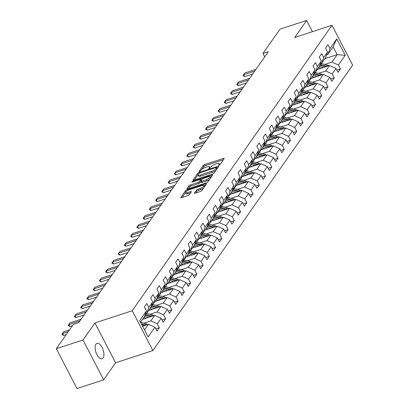 <?xml version="1.0" encoding="UTF-8"?>
<svg xmlns="http://www.w3.org/2000/svg" width="409" height="409" viewBox="0 0 409 409"><rect width="100%" height="100%" fill="white"/><g stroke="black" fill="none" stroke-linecap="round" stroke-linejoin="round"><path stroke-width="0.61" d="M218.943 165.267L219.95 164.638L224.122 158.672A1.242 0.363 -27.4 0 0 224.183 158.441A1.242 0.363 -27.4 0 0 223.472 158.452L204.638 164.612A1.242 0.363 -27.4 0 0 203.196 165.517L199.019 171.483L199.48 171.637L201.029 170.231A3.983 1.166 -27.4 0 1 205.63 167.342L207.199 166.826A3.983 1.166 -27.4 0 1 209.48 166.79A3.983 1.166 -27.4 0 1 209.29 167.526L208.713 168.462L209.209 168.452L210.758 167.046A3.983 1.166 -27.4 0 1 215.364 164.157L216.934 163.641A3.983 1.166 -27.4 0 1 219.214 163.605A3.983 1.166 -27.4 0 1 219.025 164.341L218.442 165.277L218.943 165.267M103.104 357.936A8.114 3.788 71.9 0 0 102.654 348.591A8.114 3.788 71.9 0 0 97.01 343.33A8.114 3.788 71.9 0 0 95.962 344.153A8.114 3.788 71.9 0 0 96.406 353.499A8.114 3.788 71.9 0 0 102.056 358.759A8.114 3.788 71.9 0 0 103.104 357.936M194.408 193.007A1.242 0.363 -27.4 0 0 194.352 193.237A1.242 0.363 -27.4 0 0 195.062 193.222L200.344 191.494A1.242 0.363 -27.4 0 0 201.785 190.589L206.422 183.963A1.242 0.363 -27.4 0 0 206.479 183.733A1.242 0.363 -27.4 0 0 205.768 183.748L186.933 189.909A1.242 0.363 -27.4 0 0 185.497 190.814L180.86 197.44A1.242 0.363 -27.4 0 0 180.798 197.67A1.242 0.363 -27.4 0 0 181.509 197.659L187.895 195.568A1.242 0.363 -27.4 0 0 189.331 194.664L191.32 191.831A1.242 0.363 -27.4 0 0 191.376 191.601A1.242 0.363 -27.4 0 0 190.666 191.611L187.501 192.649A3.328 0.971 -27.4 0 1 185.594 192.675A3.328 0.971 -27.4 0 1 189.602 189.643L202 185.584A3.328 0.971 -27.4 0 1 203.907 185.553A3.328 0.971 -27.4 0 1 199.899 188.59L197.833 189.265A1.242 0.363 -27.4 0 0 196.392 190.17L194.408 193.007L194.572 193.319M94.934 322.946L83.001 339.991L56.35 348.713L76.999 388.55L103.651 379.828L115.578 362.783L152.889 350.574L132.24 310.738L94.934 322.946L115.578 362.783M312.44 31.687L306.617 20.45L294.69 37.495L332.001 25.286L132.24 310.738M306.617 20.45L279.966 29.172L262.956 53.482L264.705 56.856M56.35 348.713L73.364 324.403L78.697 322.66L268.284 51.739L262.956 53.482M212.568 174.035A1.242 0.363 -27.4 0 0 214.004 173.13L218.641 166.504A1.242 0.363 -27.4 0 0 218.703 166.274A1.242 0.363 -27.4 0 0 217.987 166.284L199.152 172.445A1.242 0.363 -27.4 0 0 197.716 173.35L193.079 179.975A1.242 0.363 -27.4 0 0 193.017 180.205A1.242 0.363 -27.4 0 0 193.733 180.195L212.568 174.035M212.532 175.236L207.895 181.862A1.242 0.363 -27.4 0 1 206.458 182.762L187.624 188.927A1.242 0.363 -27.4 0 1 186.908 188.938A1.242 0.363 -27.4 0 1 186.969 188.707L188.953 185.87A1.242 0.363 -27.4 0 1 190.389 184.97L198.033 182.47A1.242 0.363 -27.4 0 0 199.469 181.565L200.788 179.684A1.242 0.363 -27.4 0 0 200.845 179.454A1.242 0.363 -27.4 0 0 200.134 179.464L192.179 182.066L191.683 182.077L192.731 181.279L211.877 175.016A1.242 0.363 -27.4 0 1 212.593 175.006A1.242 0.363 -27.4 0 1 212.532 175.236M152.889 350.574L352.65 65.123L332.001 25.286M155.798 328.892L159.372 327.721L157.337 323.795L161.182 318.299L163.217 322.231L165.619 318.8L163.58 314.869L167.424 309.378L169.459 313.309L171.862 309.874L169.827 305.947L173.672 300.451L175.706 304.383L178.109 300.952L176.069 297.021L179.914 291.53L181.949 295.462L184.352 292.026L182.317 288.1L186.161 282.604L188.196 286.535L190.599 283.105L188.559 279.173L192.404 273.682L194.439 277.614L196.841 274.178L194.807 270.252L198.651 264.756L200.686 268.687L203.089 265.257L201.049 261.325L204.894 255.835L206.928 259.766L209.331 256.331L207.297 252.404L211.141 246.908L213.176 250.84L215.579 247.409L213.539 243.478L217.383 237.987L219.418 241.918L221.821 238.483L219.786 234.556L223.631 229.06L225.666 232.992L228.069 229.561L226.029 225.63L229.873 220.139L231.908 224.071L234.311 220.635L232.276 216.709L236.121 211.213L238.156 215.144L240.558 211.714L238.519 207.782L242.363 202.291L244.398 206.223L246.801 202.787L244.766 198.861L248.611 193.365L250.645 197.296L253.048 193.866L251.008 189.934L254.853 184.444L256.888 188.375L259.291 184.94L257.256 181.013L261.095 175.517L263.135 179.449L265.538 176.018L263.498 172.087L267.343 166.596L269.378 170.527L271.781 167.092L269.746 163.165L273.585 157.669L275.625 161.601L278.028 158.171L275.988 154.239L279.833 148.748L281.867 152.68L284.27 149.244L282.236 145.318L286.075 139.822L288.115 143.753L290.518 140.323L288.478 136.391L292.323 130.9L294.357 134.832L296.76 131.396L294.725 127.47L298.565 121.974L300.605 125.906L303.008 122.475L300.968 118.544L304.812 113.053L306.847 116.984L309.25 113.549L307.215 109.622L311.055 104.126L313.095 108.058L315.497 104.627L313.458 100.696L317.302 95.205L319.337 99.136L321.74 95.701L319.705 91.774L323.545 86.279L325.584 90.21L327.987 86.78L325.947 82.848L329.792 77.357L331.827 81.289L334.23 77.853L332.195 73.927L336.034 68.431L338.074 72.362L340.477 68.932L338.437 65L345.242 55.276L336.76 38.911L333.13 46.902L327.926 54.336L326.592 54.775M159.372 327.721L156.969 331.157L154.934 327.226L148.13 336.95L139.648 320.584L146.453 310.86L144.413 306.929L146.816 303.498L148.856 307.43L152.695 301.934L150.66 298.008L153.063 294.572L155.098 298.504L158.943 293.013L156.903 289.081L159.305 285.651L161.345 289.582L165.185 284.086L163.15 280.16L165.553 276.724L167.588 280.656L171.432 275.165L169.392 271.233L171.795 267.803L173.835 271.734L177.675 266.239L175.64 262.312L178.043 258.877L180.078 262.808L183.922 257.317L181.882 253.386L184.285 249.955L186.325 253.887L190.165 248.391L188.13 244.464L190.533 241.029L192.567 244.96L196.412 239.469L194.372 235.538L196.775 232.107L198.815 236.039L202.654 230.543L200.62 226.617L203.022 223.181L205.057 227.113L208.902 221.622L206.862 217.69L209.265 214.26L211.305 218.191L215.144 212.695L213.109 208.769L215.512 205.333L217.547 209.265L221.392 203.774L219.352 199.843L221.755 196.412L223.795 200.344L227.634 194.848L225.599 190.921L228.002 187.486L230.037 191.417L233.882 185.926L231.842 181.995L234.245 178.564L236.284 182.496L240.124 177L238.089 173.073L240.492 169.638L242.527 173.569L246.371 168.079L244.331 164.147L246.734 160.717L248.774 164.648L252.614 159.152L250.579 155.226L252.982 151.79L255.017 155.722L258.861 150.231L256.821 146.299L259.224 142.869L261.264 146.8L265.104 141.304L263.069 137.378L265.472 133.942L267.506 137.874L271.351 132.383L269.311 128.452L271.714 125.021L273.754 128.953L277.593 123.457L275.559 119.53L277.962 116.095L279.996 120.026L283.841 114.535L281.801 110.604L284.204 107.173L286.244 111.105L290.083 105.609L288.048 101.683L290.451 98.247L292.486 102.178L296.331 96.688L294.291 92.756L296.694 89.326L298.734 93.257L302.573 87.761L300.538 83.835L302.941 80.399L304.976 84.331L308.821 78.84L306.781 74.908L309.184 71.478L311.223 75.409L315.063 69.913L313.028 65.987L315.431 62.551L317.466 66.483L321.31 60.992L319.271 57.061L321.673 53.63L323.713 57.562L327.553 52.066L325.518 48.139L327.921 44.704L329.956 48.635L336.76 38.911M142.434 319.398L154.684 315.39L150.839 320.881L143.712 323.212M145.486 313.565L146.821 313.13L150.665 307.64L152.695 301.934M150.839 320.881L157.337 323.795M154.684 315.39L161.182 318.299M148.856 307.43L146.821 313.13M148.682 310.472L160.926 306.464L157.087 311.96L149.955 314.291M151.734 304.644L153.068 304.204L156.908 298.713L158.943 293.013M157.087 311.96L163.58 314.869M160.926 306.464L167.424 309.378M155.098 298.504L153.068 304.204M154.924 301.551L167.174 297.542L163.329 303.033L156.202 305.365M157.976 295.717L159.311 295.283L163.155 289.792L165.185 284.086M163.329 303.033L169.827 305.947M167.174 297.542L173.672 300.451M161.345 289.582L159.311 295.283M161.172 292.624L173.416 288.616L169.577 294.112L162.445 296.443M164.224 286.796L165.558 286.356L169.398 280.865L171.432 275.165M169.577 294.112L176.069 297.021M173.416 288.616L179.914 291.53M167.588 280.656L165.558 286.356M167.414 283.703L179.663 279.695L175.819 285.185L168.692 287.517M170.466 277.869L171.8 277.435L175.645 271.944L177.675 266.239M175.819 285.185L182.317 288.1M179.663 279.695L186.161 282.604M173.835 271.734L171.8 277.435M173.661 274.776L185.906 270.768L182.066 276.264L174.934 278.595M176.714 268.948L178.048 268.509L181.887 263.018L183.922 257.317M182.066 276.264L188.559 279.173M185.906 270.768L192.404 273.682M180.078 262.808L178.048 268.509M179.904 265.855L192.153 261.847L188.309 267.338L181.182 269.669M182.956 260.022L184.29 259.587L188.135 254.096L190.165 248.391M188.309 267.338L194.807 270.252M192.153 261.847L198.651 264.756M186.325 253.887L184.29 259.587M186.151 256.929L198.396 252.92L194.556 258.416L187.424 260.748M189.203 251.1L190.538 250.661L194.377 245.17L196.412 239.469M194.556 258.416L201.049 261.325M198.396 252.92L204.894 255.835M192.567 244.96L190.538 250.661M192.394 248.007L204.643 243.999L200.799 249.49L193.672 251.821M195.446 242.174L196.78 241.739L200.625 236.249L202.654 230.543M200.799 249.49L207.297 252.404M204.643 243.999L211.141 246.908M198.815 236.039L196.78 241.739M198.641 239.081L210.886 235.073L207.046 240.569L199.914 242.9M201.693 233.253L203.028 232.813L206.867 227.322L208.902 221.622M207.046 240.569L213.539 243.478M210.886 235.073L217.383 237.987M205.057 227.113L203.028 232.813M204.883 230.16L217.133 226.151L213.288 231.642L206.162 233.974M207.936 224.326L209.27 223.892L213.115 218.401L215.144 212.695M213.288 231.642L219.786 234.556M217.133 226.151L223.631 229.06M211.305 218.191L209.27 223.892M211.131 221.233L223.375 217.225L219.536 222.721L212.404 225.052M214.183 215.405L215.517 214.965L219.357 209.474L221.392 203.774M219.536 222.721L226.029 225.63M223.375 217.225L229.873 220.139M217.547 209.265L215.517 214.965M217.373 212.312L229.623 208.304L225.778 213.795L218.651 216.126M220.425 206.479L221.76 206.044L225.604 200.553L227.634 194.848M225.778 213.795L232.276 216.709M229.623 208.304L236.121 211.213M223.795 200.344L221.76 206.044M223.621 203.385L235.865 199.377L232.026 204.873L224.894 207.205M226.673 197.557L228.007 197.118L231.847 191.627L233.882 185.926M232.026 204.873L238.519 207.782M235.865 199.377L242.363 202.291M230.037 191.417L228.007 197.118M229.863 194.464L242.113 190.456L238.268 195.947L231.141 198.278M232.915 188.631L234.25 188.196L238.094 182.705L240.124 177M238.268 195.947L244.766 198.861M242.113 190.456L248.611 193.365M236.284 182.496L234.25 188.196M236.111 185.538L248.355 181.53L244.516 187.025L237.384 189.357M239.163 179.709L240.497 179.27L244.337 173.779L246.371 168.079M244.516 187.025L251.008 189.934M248.355 181.53L254.853 184.444M242.527 173.569L240.497 179.27M242.353 176.616L254.602 172.608L250.758 178.099L243.631 180.43M245.405 170.783L246.739 170.349L250.584 164.858L252.614 159.152M250.758 178.099L257.256 181.013M254.602 172.608L261.095 175.517M248.774 164.648L246.739 170.349M248.6 167.69L260.845 163.682L257.005 169.178L249.873 171.509M251.653 161.862L252.987 161.422L256.826 155.931L258.861 150.231M257.005 169.178L263.498 172.087M260.845 163.682L267.343 166.596M255.017 155.722L252.987 161.422M254.843 158.769L267.092 154.76L263.248 160.251L256.121 162.583M257.895 152.935L259.229 152.501L263.074 147.01L265.104 141.304M263.248 160.251L269.746 163.165M267.092 154.76L273.585 157.669M261.264 146.8L259.229 152.501M261.09 149.842L273.335 145.834L269.495 151.33L262.363 153.661M264.142 144.014L265.477 143.574L269.316 138.084L271.351 132.383M269.495 151.33L275.988 154.239M273.335 145.834L279.833 148.748M267.506 137.874L265.477 143.574M267.333 140.921L279.582 136.913L275.738 142.404L268.611 144.735M270.385 135.088L271.719 134.653L275.564 129.162L277.593 123.457M275.738 142.404L282.236 145.318M279.582 136.913L286.075 139.822M273.754 128.953L271.719 134.653M273.58 131.995L285.825 127.986L281.985 133.482L274.853 135.814M276.632 126.166L277.967 125.727L281.806 120.236L283.841 114.535M281.985 133.482L288.478 136.391M285.825 127.986L292.323 130.9M279.996 120.026L277.967 125.727M279.822 123.073L292.072 119.065L288.227 124.556L281.101 126.887M282.875 117.24L284.209 116.805L288.054 111.314L290.083 105.609M288.227 124.556L294.725 127.47M292.072 119.065L298.565 121.974M286.244 111.105L284.209 116.805M286.07 114.147L298.314 110.139L294.475 115.635L287.343 117.966M289.122 108.319L290.456 107.879L294.296 102.388L296.331 96.688M294.475 115.635L300.968 118.544M298.314 110.139L304.812 113.053M292.486 102.178L290.456 107.879M292.312 105.225L304.562 101.217L300.717 106.708L293.59 109.039M295.364 99.392L296.699 98.958L300.543 93.467L302.573 87.761M300.717 106.708L307.215 109.622M304.562 101.217L311.055 104.126M298.734 93.257L296.699 98.958M298.56 96.299L310.804 92.291L306.965 97.787L299.833 100.118M301.612 90.471L302.946 90.031L306.786 84.54L308.821 78.84M306.965 97.787L313.458 100.696M310.804 92.291L317.302 95.205M304.976 84.331L302.946 90.031M304.802 87.378L317.052 83.37L313.207 88.86L306.08 91.192M307.854 81.544L309.189 81.11L313.033 75.619L315.063 69.913M313.207 88.86L319.705 91.774M317.052 83.37L323.545 86.279M311.223 75.409L309.189 81.11M311.05 78.451L323.294 74.443L319.455 79.939L312.323 82.27M314.102 72.623L315.436 72.183L319.276 66.693L321.31 60.992M319.455 79.939L325.947 82.848M323.294 74.443L329.792 77.357M317.466 66.483L315.436 72.183M317.292 69.53L329.542 65.522L325.697 71.013L318.57 73.344M320.344 63.697L321.678 63.262L325.523 57.771L327.553 52.066M325.697 71.013L332.195 73.927M329.542 65.522L336.034 68.431M323.713 57.562L321.678 63.262M324.899 58.661L337.144 54.653L331.944 62.091L324.812 64.423M331.944 62.091L338.437 65M333.13 46.902L337.144 54.653L345.242 55.276M329.956 48.635L327.926 54.336M83.001 339.991L103.651 379.828M144.5 329.945L148.436 324.311L142.572 326.234M146.453 310.86L144.418 316.561L140.481 322.195M148.436 324.311L154.934 327.226M336.898 70.103L340.477 68.932M330.656 79.024L334.23 77.853M324.414 87.95L327.987 86.78M318.166 96.872L321.74 95.701M311.924 105.798L315.497 104.627M305.676 114.719L309.25 113.549M299.434 123.646L303.008 122.475M293.187 132.567L296.76 131.396M286.944 141.494L290.518 140.323M280.697 150.415L284.27 149.244M274.454 159.341L278.028 158.171M268.207 168.263L271.781 167.092M261.964 177.189L265.538 176.018M255.717 186.11L259.291 184.94M249.475 195.037L253.048 193.866M243.227 203.958L246.801 202.787M236.985 212.884L240.558 211.714M230.737 221.806L234.311 220.635M224.495 230.732L228.069 229.561M218.248 239.654L221.821 238.483M212.005 248.58L215.579 247.409M205.758 257.501L209.331 256.331M199.515 266.428L203.089 265.257M193.268 275.349L196.841 274.178M187.025 284.275L190.599 283.105M180.778 293.197L184.352 292.026M174.536 302.123L178.109 300.952M168.288 311.044L171.862 309.874M162.046 319.971L165.619 318.8M219.807 164.791A3.983 1.166 -27.4 0 0 219.771 164.684L219.214 163.605M210.073 167.971A3.983 1.166 -27.4 0 0 210.037 167.869L209.48 166.79M223.375 159.74L205.195 165.691A1.242 0.363 -27.4 0 0 203.754 166.596L201.729 169.495M197.951 174.888L194.387 179.98M217.89 167.572L217.005 167.864M216.744 167.598L216.289 167.445L199.756 172.859L198.176 174.306A3.983 1.166 -27.4 0 0 197.992 175.042A3.983 1.166 -27.4 0 0 200.267 175.006L211.571 171.305A3.983 1.166 -27.4 0 0 216.177 168.416L216.744 167.598L217.225 168.528M197.992 175.042L198.549 176.115A3.983 1.166 -27.4 0 0 200.829 176.08L200.267 175.006M216.034 170.231A3.983 1.166 -27.4 0 1 212.128 172.383L200.829 176.08M188.278 188.713L189.51 186.949L188.953 185.87M200.911 181.381L200.027 182.639A1.242 0.363 -27.4 0 1 198.59 183.544L190.952 186.044A1.242 0.363 -27.4 0 0 189.51 186.949M201.034 179.822L202.051 179.49M209.991 176.892L211.78 176.305M205.957 179.873A3.328 0.971 -27.4 0 0 209.965 176.841A3.328 0.971 -27.4 0 0 208.058 176.872L203.692 178.298A1.242 0.363 -27.4 0 0 202.251 179.203L200.937 181.085A1.242 0.363 -27.4 0 0 200.875 181.315A1.242 0.363 -27.4 0 0 201.586 181.305L205.957 179.873L206.514 180.952A3.328 0.971 -27.4 0 0 209.807 179.132M210.553 178.058A3.328 0.971 -27.4 0 0 210.523 177.915L209.965 176.841M201.494 182.163A1.242 0.363 -27.4 0 0 201.433 182.394A1.242 0.363 -27.4 0 0 202.148 182.383L201.586 181.305M206.514 180.952L202.148 182.383M203.646 187.93A3.328 0.971 -27.4 0 1 200.456 189.664L198.391 190.343A1.242 0.363 -27.4 0 0 196.949 191.248L195.717 193.012M204.495 186.724A3.328 0.971 -27.4 0 0 204.464 186.632L203.907 185.553M185.594 192.675L186.151 193.754A3.328 0.971 -27.4 0 0 188.058 193.723L187.501 192.649M190.568 192.9L188.058 193.723M185.563 192.588L182.169 197.445M205.671 185.037L203.933 185.604M328.744 65.783A3.359 2.807 -145 0 0 327.236 65.026L321.382 63.564A9.704 8.098 -145 0 0 321.014 63.482M323.575 67.475L319.383 66.427A9.704 8.098 -145 0 0 319.373 66.422M321.05 68.298L319.23 67.843A8.052 6.723 -145 0 0 318.57 67.705M327.088 66.324A3.359 2.807 -145 0 0 326.474 66.115L320.625 64.653A9.704 8.098 -145 0 0 320.048 64.525M319.787 65.256A9.704 8.098 35 0 1 320.145 65.338L325.789 66.749M254.756 71.074L243.677 74.699L244.679 76.636L243.007 75.532L244.879 72.981L255.952 69.356M252.696 74.014L244.679 76.636M244.879 72.981L243.007 75.532M322.502 74.704A3.359 2.807 -145 0 0 320.988 73.952L315.14 72.49A9.704 8.098 -145 0 0 314.766 72.403M317.333 76.396L313.136 75.348A9.704 8.098 -145 0 0 313.13 75.348L313.897 74.264L319.547 75.675M314.807 77.224L312.982 76.769A8.052 6.723 -145 0 0 312.323 76.631M320.845 75.246A3.359 2.807 -145 0 0 320.232 75.036L314.378 73.579A9.704 8.098 -145 0 0 313.805 73.451M313.545 74.182A9.704 8.098 35 0 1 313.897 74.264M316.254 83.63A3.359 2.807 -145 0 0 314.746 82.874L308.892 81.411A9.704 8.098 -145 0 0 308.524 81.33M311.085 85.323L306.893 84.274A9.704 8.098 -145 0 0 306.883 84.269M308.56 86.146L306.74 85.691A8.052 6.723 -145 0 0 306.08 85.553M314.598 84.172A3.359 2.807 -145 0 0 313.984 83.963L308.135 82.5A9.704 8.098 -145 0 0 307.558 82.373M307.297 83.104A9.704 8.098 35 0 1 307.655 83.185L313.299 84.597M248.508 79.995L237.43 83.62L238.437 85.563L236.929 84.775L236.765 84.453L237.363 83.594L238.631 81.907L249.71 78.283M246.453 82.935L238.437 85.563M238.631 81.907L236.765 84.453M242.266 88.922L231.187 92.546L232.189 94.484L230.518 93.38L232.389 90.829L243.462 87.204M240.206 91.861L232.189 94.484M232.389 90.829L230.518 93.38M310.012 92.552A3.359 2.807 -145 0 0 308.498 91.8L302.65 90.338A9.704 8.098 -145 0 0 302.277 90.251M304.843 94.244L300.646 93.196A9.704 8.098 -145 0 0 300.641 93.196L301.407 92.112L307.057 93.523M302.317 95.072L300.492 94.617A8.052 6.723 -145 0 0 299.833 94.479M308.355 93.094A3.359 2.807 -145 0 0 307.742 92.884L301.888 91.427A9.704 8.098 -145 0 0 301.315 91.299M301.055 92.03A9.704 8.098 35 0 1 301.407 92.112M303.764 101.478A3.359 2.807 -145 0 0 302.256 100.721L296.402 99.259A9.704 8.098 -145 0 0 296.034 99.177M298.596 103.17L294.403 102.122A9.704 8.098 -145 0 0 294.393 102.117L295.165 101.033L300.809 102.444M296.07 103.993L294.25 103.538A8.052 6.723 -145 0 0 293.59 103.4M302.108 102.02A3.359 2.807 -145 0 0 301.494 101.81L295.646 100.348A9.704 8.098 -145 0 0 295.068 100.22M294.807 100.951A9.704 8.098 35 0 1 295.165 101.033M297.522 110.399A3.359 2.807 -145 0 0 296.014 109.648L290.16 108.186A9.704 8.098 -145 0 0 289.787 108.099M292.353 112.092L288.156 111.043A9.704 8.098 -145 0 0 288.151 111.043M289.828 112.92L288.002 112.465A8.052 6.723 -145 0 0 287.343 112.327M295.865 110.941A3.359 2.807 -145 0 0 295.252 110.732L289.398 109.269A9.704 8.098 -145 0 0 288.826 109.147M288.565 109.878A9.704 8.098 35 0 1 288.918 109.96L294.567 111.371M236.019 97.843L224.94 101.468L225.947 103.411L224.439 102.623L224.275 102.301L224.873 101.442L226.141 99.755L237.22 96.13M233.963 100.783L225.947 103.411M226.141 99.755L224.275 102.301M229.776 106.769L218.697 110.394L219.699 112.332L218.028 111.228L219.899 108.676L230.973 105.052M227.716 109.709L219.699 112.332M219.899 108.676L218.028 111.228M223.529 115.691L212.45 119.316L213.457 121.258L211.949 120.471L211.785 120.149L212.383 119.29L213.651 117.603L224.73 113.978M221.473 118.63L213.457 121.258M213.651 117.603L211.785 120.149M217.286 124.617L206.208 128.242L207.21 130.18L205.538 129.075L207.409 126.524L218.483 122.899M215.226 127.557L207.21 130.18M207.409 126.524L205.538 129.075M211.039 133.538L199.96 137.163L200.967 139.106L199.459 138.319L199.295 137.997L199.894 137.138L201.162 135.451L212.24 131.826M208.984 136.478L200.967 139.106M201.162 135.451L199.295 137.997M204.797 142.465L193.718 146.09L194.72 148.027L193.048 146.923L194.919 144.372L205.998 140.747M202.736 145.405L194.72 148.027M194.919 144.372L193.048 146.923M198.549 151.386L187.47 155.011L188.477 156.954L186.969 156.166L186.806 155.844L187.404 154.985L188.672 153.298L199.75 149.674M196.494 154.326L188.477 156.954M188.672 153.298L186.806 155.844M192.307 160.313L181.228 163.937L182.23 165.875L180.558 164.771L182.429 162.22L193.508 158.595M190.246 163.252L182.23 165.875M182.429 162.22L180.558 164.771M186.059 169.234L174.98 172.859L175.988 174.801L174.479 174.014L174.316 173.692L174.914 172.833L176.182 171.146L187.261 167.521M184.004 172.174L175.988 174.801M176.182 171.146L174.316 173.692M179.817 178.16L168.738 181.785L169.74 183.723L168.068 182.618L169.939 180.067L181.018 176.443M177.757 181.1L169.74 183.723M169.939 180.067L168.068 182.618M173.569 187.082L162.491 190.706L163.498 192.649L161.99 191.862L161.826 191.54L162.424 190.681L163.692 188.994L174.771 185.369M171.514 190.021L163.498 192.649M163.692 188.994L161.826 191.54M167.327 196.008L156.248 199.633L157.25 201.571L155.578 200.466L157.45 197.915L168.528 194.29M165.267 198.948L157.25 201.571M157.45 197.915L155.578 200.466M161.08 204.929L150.001 208.554L151.008 210.497L149.5 209.71L149.336 209.388L149.934 208.529L151.202 206.842L162.281 203.217M159.024 207.869L151.008 210.497M151.202 206.842L149.336 209.388M154.837 213.856L143.758 217.481L144.76 219.418L143.089 218.314L144.96 215.763L156.039 212.138M152.777 216.796L144.76 219.418M144.96 215.763L143.089 218.314M148.59 222.777L137.511 226.402L138.518 228.345L137.01 227.557L136.846 227.235L137.444 226.376L138.712 224.689L149.791 221.064M146.534 225.717L138.518 228.345M138.712 224.689L136.846 227.235M142.347 231.704L131.269 235.328L132.271 237.266L130.599 236.162L132.47 233.611L143.549 229.986M140.287 234.643L132.271 237.266M132.47 233.611L130.599 236.162M136.1 240.625L125.021 244.25L126.028 246.192L124.52 245.405L124.356 245.083L124.955 244.224L126.223 242.537L137.301 238.912M134.045 243.565L126.028 246.192M126.223 242.537L124.356 245.083M129.857 249.551L118.779 253.176L119.781 255.114L118.109 254.009L119.98 251.458L131.059 247.834M127.797 252.491L119.781 255.114M119.98 251.458L118.109 254.009M123.61 258.473L112.531 262.097L113.538 264.04L112.03 263.253L111.867 262.931L112.465 262.072L113.733 260.385L124.811 256.76M121.555 261.412L113.538 264.04M113.733 260.385L111.867 262.931M291.274 119.326A3.359 2.807 -145 0 0 289.766 118.569L283.912 117.107A9.704 8.098 -145 0 0 283.544 117.025M286.106 121.018L281.913 119.97A9.704 8.098 -145 0 0 281.903 119.965L282.675 118.881L288.319 120.292M283.58 121.841L281.76 121.386A8.052 6.723 -145 0 0 281.101 121.248M289.618 119.868A3.359 2.807 -145 0 0 289.005 119.658L283.156 118.196A9.704 8.098 -145 0 0 282.578 118.068M282.317 118.799A9.704 8.098 35 0 1 282.675 118.881M285.032 128.247A3.359 2.807 -145 0 0 283.524 127.496L277.67 126.033A9.704 8.098 -145 0 0 277.297 125.946M279.863 129.939L275.666 128.891A9.704 8.098 -145 0 0 275.661 128.891L276.428 127.807L282.077 129.218M277.338 130.768L275.513 130.313A8.052 6.723 -145 0 0 274.853 130.174M283.376 128.789A3.359 2.807 -145 0 0 282.762 128.579L276.908 127.117A9.704 8.098 -145 0 0 276.336 126.995M276.075 127.726A9.704 8.098 35 0 1 276.428 127.807M278.785 137.173A3.359 2.807 -145 0 0 277.276 136.417L271.423 134.955A9.704 8.098 -145 0 0 271.055 134.873M273.616 138.866L269.424 137.818A9.704 8.098 -145 0 0 269.413 137.813M271.09 139.689L269.27 139.234A8.052 6.723 -145 0 0 268.611 139.096M277.128 137.715A3.359 2.807 -145 0 0 276.515 137.506L270.666 136.044A9.704 8.098 -145 0 0 270.088 135.916M269.828 136.647A9.704 8.098 35 0 1 270.185 136.729L275.83 138.14M272.542 146.095A3.359 2.807 -145 0 0 271.034 145.343L265.18 143.881A9.704 8.098 -145 0 0 264.807 143.794M267.374 147.787L263.176 146.739A9.704 8.098 -145 0 0 263.171 146.739L263.938 145.655L269.587 147.061M264.848 148.615L263.023 148.16A8.052 6.723 -145 0 0 262.363 148.022M270.886 146.637A3.359 2.807 -145 0 0 270.272 146.427L264.418 144.965A9.704 8.098 -145 0 0 263.846 144.842M263.585 145.573A9.704 8.098 35 0 1 263.938 145.655M266.295 155.021A3.359 2.807 -145 0 0 264.787 154.265L258.933 152.802A9.704 8.098 -145 0 0 258.565 152.721M261.126 156.713L256.934 155.665A9.704 8.098 -145 0 0 256.924 155.66M258.6 157.537L256.78 157.082A8.052 6.723 -145 0 0 256.121 156.944M264.638 155.563A3.359 2.807 -145 0 0 264.025 155.354L258.176 153.891A9.704 8.098 -145 0 0 257.598 153.764M257.338 154.495A9.704 8.098 35 0 1 257.696 154.576L263.34 155.987M260.052 163.943A3.359 2.807 -145 0 0 258.544 163.191L252.69 161.729A9.704 8.098 -145 0 0 252.317 161.642M254.884 165.635L250.686 164.587A9.704 8.098 -145 0 0 250.681 164.587L251.448 163.503L257.097 164.909M252.358 166.463L250.533 166.008A8.052 6.723 -145 0 0 249.873 165.87M258.396 164.484A3.359 2.807 -145 0 0 257.782 164.275L251.929 162.813A9.704 8.098 -145 0 0 251.356 162.69M251.095 163.421A9.704 8.098 35 0 1 251.448 163.503M253.805 172.869A3.359 2.807 -145 0 0 252.297 172.112L246.443 170.65A9.704 8.098 -145 0 0 246.075 170.568M248.636 174.561L244.444 173.513A9.704 8.098 -145 0 0 244.434 173.508M246.111 175.384L244.291 174.929A8.052 6.723 -145 0 0 243.631 174.791M252.148 173.411A3.359 2.807 -145 0 0 251.535 173.201L245.686 171.739A9.704 8.098 -145 0 0 245.109 171.611M244.848 172.342A9.704 8.098 35 0 1 245.206 172.424L250.85 173.835M247.563 181.79A3.359 2.807 -145 0 0 246.054 181.039L240.201 179.577A9.704 8.098 -145 0 0 239.827 179.49M242.394 183.483L238.196 182.434A9.704 8.098 -145 0 0 238.191 182.434L238.958 181.351L244.608 182.757M239.868 184.311L238.043 183.856A8.052 6.723 -145 0 0 237.384 183.718M245.906 182.332A3.359 2.807 -145 0 0 245.293 182.123L239.439 180.66A9.704 8.098 -145 0 0 238.866 180.538M238.605 181.269A9.704 8.098 35 0 1 238.958 181.351M241.315 190.717A3.359 2.807 -145 0 0 239.807 189.96L233.953 188.498A9.704 8.098 -145 0 0 233.585 188.416M236.146 192.409L231.954 191.361A9.704 8.098 -145 0 0 231.944 191.356L232.716 190.272L238.36 191.683M233.621 193.232L231.801 192.777A8.052 6.723 -145 0 0 231.141 192.639M239.659 191.259A3.359 2.807 -145 0 0 239.045 191.049L233.196 189.587A9.704 8.098 -145 0 0 232.619 189.459M232.358 190.19A9.704 8.098 35 0 1 232.716 190.272M235.073 199.638A3.359 2.807 -145 0 0 233.565 198.886L227.711 197.424A9.704 8.098 -145 0 0 227.338 197.337M229.904 201.33L225.707 200.282A9.704 8.098 -145 0 0 225.702 200.282M227.378 202.158L225.553 201.703A8.052 6.723 -145 0 0 224.894 201.565M233.416 200.18A3.359 2.807 -145 0 0 232.803 199.97L226.949 198.508A9.704 8.098 -145 0 0 226.376 198.385M226.116 199.117A9.704 8.098 35 0 1 226.468 199.198L232.118 200.604M228.825 208.564A3.359 2.807 -145 0 0 227.317 207.808L221.463 206.346A9.704 8.098 -145 0 0 221.095 206.264M223.657 210.257L219.464 209.209A9.704 8.098 -145 0 0 219.454 209.203L220.226 208.12L225.87 209.531M221.131 211.08L219.311 210.625A8.052 6.723 -145 0 0 218.651 210.487M227.169 209.106A3.359 2.807 -145 0 0 226.555 208.897L220.707 207.435A9.704 8.098 -145 0 0 220.129 207.307M219.868 208.038A9.704 8.098 35 0 1 220.226 208.12M222.583 217.486A3.359 2.807 -145 0 0 221.075 216.734L215.221 215.272A9.704 8.098 -145 0 0 214.848 215.185M217.414 219.178L213.217 218.13A9.704 8.098 -145 0 0 213.212 218.13L213.979 217.046L219.628 218.452M214.889 220.006L213.063 219.551A8.052 6.723 -145 0 0 212.404 219.413M220.926 218.028A3.359 2.807 -145 0 0 220.313 217.818L214.459 216.356A9.704 8.098 -145 0 0 213.887 216.233M213.626 216.964A9.704 8.098 35 0 1 213.979 217.046M216.335 226.412A3.359 2.807 -145 0 0 214.827 225.656L208.973 224.193A9.704 8.098 -145 0 0 208.605 224.112M211.167 228.104L206.974 227.056A9.704 8.098 -145 0 0 206.964 227.051M208.641 228.928L206.821 228.473A8.052 6.723 -145 0 0 206.162 228.334M214.679 226.954A3.359 2.807 -145 0 0 214.065 226.744L208.217 225.282A9.704 8.098 -145 0 0 207.639 225.154M207.378 225.886A9.704 8.098 35 0 1 207.736 225.967L213.38 227.378M210.093 235.333A3.359 2.807 -145 0 0 208.585 234.582L202.731 233.12A9.704 8.098 -145 0 0 202.358 233.033M204.924 237.026L200.727 235.978A9.704 8.098 -145 0 0 200.722 235.978L201.489 234.894L207.138 236.3M202.399 237.854L200.574 237.399A8.052 6.723 -145 0 0 199.914 237.261M208.437 235.875A3.359 2.807 -145 0 0 207.823 235.666L201.969 234.204A9.704 8.098 -145 0 0 201.397 234.081M201.136 234.812A9.704 8.098 35 0 1 201.489 234.894M203.846 244.26A3.359 2.807 -145 0 0 202.337 243.503L196.484 242.041A9.704 8.098 -145 0 0 196.115 241.959M198.677 245.952L194.485 244.904A9.704 8.098 -145 0 0 194.474 244.899M196.151 246.775L194.331 246.32A8.052 6.723 -145 0 0 193.672 246.182M202.189 244.802A3.359 2.807 -145 0 0 201.576 244.592L195.727 243.13A9.704 8.098 -145 0 0 195.149 243.002M194.888 243.733A9.704 8.098 35 0 1 195.246 243.815L200.891 245.226M197.603 253.181A3.359 2.807 -145 0 0 196.095 252.43L190.241 250.968A9.704 8.098 -145 0 0 189.868 250.881M192.434 254.873L188.237 253.825A9.704 8.098 -145 0 0 188.232 253.825L188.999 252.742L194.648 254.147M189.909 255.702L188.084 255.247A8.052 6.723 -145 0 0 187.424 255.109M195.947 253.723A3.359 2.807 -145 0 0 195.333 253.514L189.479 252.051A9.704 8.098 -145 0 0 188.907 251.929M188.646 252.66A9.704 8.098 35 0 1 188.999 252.742M191.356 262.108A3.359 2.807 -145 0 0 189.848 261.351L183.994 259.889A9.704 8.098 -145 0 0 183.626 259.807M186.187 263.8L181.995 262.752A9.704 8.098 -145 0 0 181.985 262.747M183.661 264.623L181.841 264.168A8.052 6.723 -145 0 0 181.182 264.03M189.699 262.65A3.359 2.807 -145 0 0 189.086 262.44L183.237 260.978A9.704 8.098 -145 0 0 182.659 260.85M182.404 261.581A9.704 8.098 35 0 1 182.757 261.663L188.401 263.074M185.113 271.029A3.359 2.807 -145 0 0 183.605 270.277L177.751 268.815A9.704 8.098 -145 0 0 177.378 268.728M179.945 272.721L175.747 271.673A9.704 8.098 -145 0 0 175.742 271.673L176.509 270.589L182.158 271.995M177.419 273.549L175.594 273.094A8.052 6.723 -145 0 0 174.934 272.956M183.457 271.571A3.359 2.807 -145 0 0 182.843 271.361L176.99 269.899A9.704 8.098 -145 0 0 176.417 269.776M176.156 270.507A9.704 8.098 35 0 1 176.509 270.589M117.368 267.399L106.289 271.024L107.291 272.961L105.619 271.857L107.49 269.306L118.569 265.681M115.307 270.339L107.291 272.961M107.49 269.306L105.619 271.857M111.12 276.32L100.041 279.945L101.049 281.888L99.54 281.101L99.377 280.779L99.975 279.92L101.243 278.232L112.322 274.608M109.065 279.26L101.049 281.888M101.243 278.232L99.377 280.779M178.866 279.955A3.359 2.807 -145 0 0 177.358 279.199L171.504 277.737A9.704 8.098 -145 0 0 171.136 277.655M173.697 281.648L169.505 280.6A9.704 8.098 -145 0 0 169.495 280.594L170.267 279.511L175.911 280.922M171.172 282.471L169.352 282.016A8.052 6.723 -145 0 0 168.692 281.878M177.209 280.497A3.359 2.807 -145 0 0 176.596 280.288L170.747 278.826A9.704 8.098 -145 0 0 170.17 278.698M169.914 279.429A9.704 8.098 35 0 1 170.267 279.511M104.878 285.247L93.799 288.872L94.801 290.809L93.129 289.705L95 287.154L106.079 283.529M102.817 288.187L94.801 290.809M95 287.154L93.129 289.705M172.624 288.877A3.359 2.807 -145 0 0 171.115 288.125L165.262 286.663A9.704 8.098 -145 0 0 164.888 286.576M167.455 290.569L163.257 289.521A9.704 8.098 -145 0 0 163.252 289.521M164.929 291.397L163.104 290.942A8.052 6.723 -145 0 0 162.445 290.804M170.967 289.419A3.359 2.807 -145 0 0 170.354 289.209L164.5 287.747A9.704 8.098 -145 0 0 163.927 287.624M163.666 288.355A9.704 8.098 35 0 1 164.019 288.437L169.669 289.843M98.63 294.168L87.552 297.793L88.559 299.736L87.051 298.948L86.887 298.626L87.485 297.767L88.753 296.08L99.832 292.455M96.575 297.108L88.559 299.736M88.753 296.08L86.887 298.626M166.376 297.803A3.359 2.807 -145 0 0 164.868 297.046L159.014 295.584A9.704 8.098 -145 0 0 158.646 295.502M161.207 299.495L157.015 298.447A9.704 8.098 -145 0 0 157.005 298.442L157.777 297.358L163.421 298.769M158.682 300.318L156.862 299.863A8.052 6.723 -145 0 0 156.202 299.725M164.72 298.345A3.359 2.807 -145 0 0 164.106 298.135L158.257 296.673A9.704 8.098 -145 0 0 157.68 296.545M157.424 297.277A9.704 8.098 35 0 1 157.777 297.358M92.388 303.095L81.309 306.719L82.311 308.657L80.639 307.553L82.511 305.002L93.589 301.377M90.328 306.034L82.311 308.657M82.511 305.002L80.639 307.553M160.134 306.724A3.359 2.807 -145 0 0 158.626 305.973L152.772 304.511A9.704 8.098 -145 0 0 152.399 304.424M154.965 308.417L150.768 307.369A9.704 8.098 -145 0 0 150.763 307.369L151.529 306.285L157.179 307.691M152.439 309.245L150.614 308.79A8.052 6.723 -145 0 0 149.955 308.652M158.477 307.266A3.359 2.807 -145 0 0 157.864 307.057L152.01 305.595A9.704 8.098 -145 0 0 151.437 305.472M151.177 306.203A9.704 8.098 35 0 1 151.529 306.285M86.141 312.016L75.062 315.641L76.069 317.583L74.561 316.796L74.397 316.474L74.995 315.615L76.263 313.928L87.342 310.303M84.085 314.956L76.069 317.583M76.263 313.928L74.397 316.474M153.886 315.651A3.359 2.807 -145 0 0 152.378 314.894L146.524 313.432A9.704 8.098 -145 0 0 146.156 313.35M148.718 317.343L144.525 316.295A9.704 8.098 -145 0 0 144.515 316.29M146.192 318.166L144.372 317.711A8.052 6.723 -145 0 0 143.712 317.573M152.23 316.193A3.359 2.807 -145 0 0 151.616 315.983L145.768 314.521A9.704 8.098 -145 0 0 145.19 314.393M144.934 315.124A9.704 8.098 35 0 1 145.287 315.206L150.931 316.617M79.898 320.942L68.819 324.567L69.821 326.505L68.15 325.4L70.021 322.849L81.1 319.224M72.511 325.625L69.821 326.505M70.021 322.849L68.15 325.4M147.644 324.572A3.359 2.807 -145 0 0 146.136 323.821L140.609 322.44M145.987 325.114A3.359 2.807 -145 0 0 145.374 324.904L141.366 323.908M141.846 324.833L144.689 325.538M68.323 331.607L62.572 333.488L63.579 335.431L62.071 334.644L61.907 334.322L62.505 333.463L63.773 331.776L69.525 329.894M66.263 334.552L63.579 335.431M63.773 331.776L61.907 334.322M219.398 165.067L219.025 164.341M209.669 168.252L209.29 167.526M203.754 166.596L203.196 165.517M205.195 165.691L204.638 164.612M223.815 159.111L223.472 158.452M193.242 180.292L193.079 179.975M198.196 174.28L197.716 173.35M199.434 172.987L199.152 172.445M218.334 166.944L217.987 166.284M212.128 172.383L211.571 171.305M216.658 169.341L216.177 168.416M187.133 189.024L186.969 188.707M190.952 186.044L190.389 184.97M198.59 183.544L198.033 182.47M200.027 182.639L199.469 181.565M201.269 180.609L200.788 179.684M192.997 181.8L192.731 181.279M212.22 175.676L211.877 175.016M196.949 191.248L196.392 190.17M198.391 190.343L197.833 189.265M200.456 189.664L199.899 188.59M191.008 192.271L190.666 191.611M181.023 197.757L180.86 197.44M185.993 191.77L185.497 190.814M187.348 190.706L186.933 189.909M206.11 184.408L205.768 183.748M320.625 64.653L321.382 63.564M319.383 66.427L320.145 65.338M326.474 66.115L327.236 65.026M314.378 73.579L315.14 72.49M320.232 75.036L320.988 73.952M308.135 82.5L308.892 81.411M306.893 84.274L307.655 83.185M313.984 83.963L314.746 82.874M301.888 91.427L302.65 90.338M307.742 92.884L308.498 91.8M295.646 100.348L296.402 99.259M301.494 101.81L302.256 100.721M289.398 109.269L290.16 108.186M288.156 111.043L288.918 109.96M295.252 110.732L296.014 109.648M283.156 118.196L283.912 117.107M289.005 119.658L289.766 118.569M276.908 127.117L277.67 126.033M282.762 128.579L283.524 127.496M270.666 136.044L271.423 134.955M269.424 137.818L270.185 136.729M276.515 137.506L277.276 136.417M264.418 144.965L265.18 143.881M270.272 146.427L271.034 145.343M258.176 153.891L258.933 152.802M256.934 155.665L257.696 154.576M264.025 155.354L264.787 154.265M251.929 162.813L252.69 161.729M257.782 164.275L258.544 163.191M245.686 171.739L246.443 170.65M244.444 173.513L245.206 172.424M251.535 173.201L252.297 172.112M239.439 180.66L240.201 179.577M245.293 182.123L246.054 181.039M233.196 189.587L233.953 188.498M239.045 191.049L239.807 189.96M226.949 198.508L227.711 197.424M225.707 200.282L226.468 199.198M232.803 199.97L233.565 198.886M220.707 207.435L221.463 206.346M226.555 208.897L227.317 207.808M214.459 216.356L215.221 215.272M220.313 217.818L221.075 216.734M208.217 225.282L208.973 224.193M206.974 227.056L207.736 225.967M214.065 226.744L214.827 225.656M201.969 234.204L202.731 233.12M207.823 235.666L208.585 234.582M195.727 243.13L196.484 242.041M194.485 244.904L195.246 243.815M201.576 244.592L202.337 243.503M189.479 252.051L190.241 250.968M195.333 253.514L196.095 252.43M183.237 260.978L183.994 259.889M181.995 262.752L182.757 261.663M189.086 262.44L189.848 261.351M176.99 269.899L177.751 268.815M182.843 271.361L183.605 270.277M170.747 278.826L171.504 277.737M176.596 280.288L177.358 279.199M164.5 287.747L165.262 286.663M163.257 289.521L164.019 288.437M170.354 289.209L171.115 288.125M158.257 296.673L159.014 295.584M164.106 298.135L164.868 297.046M152.01 305.595L152.772 304.511M157.864 307.057L158.626 305.973M145.768 314.521L146.524 313.432M144.525 316.295L145.287 315.206M151.616 315.983L152.378 314.894M145.374 324.904L146.136 323.821M217.297 168.426L216.785 167.439M201.371 180.466L200.845 179.454M201.433 182.394L200.875 181.315"/></g></svg>
